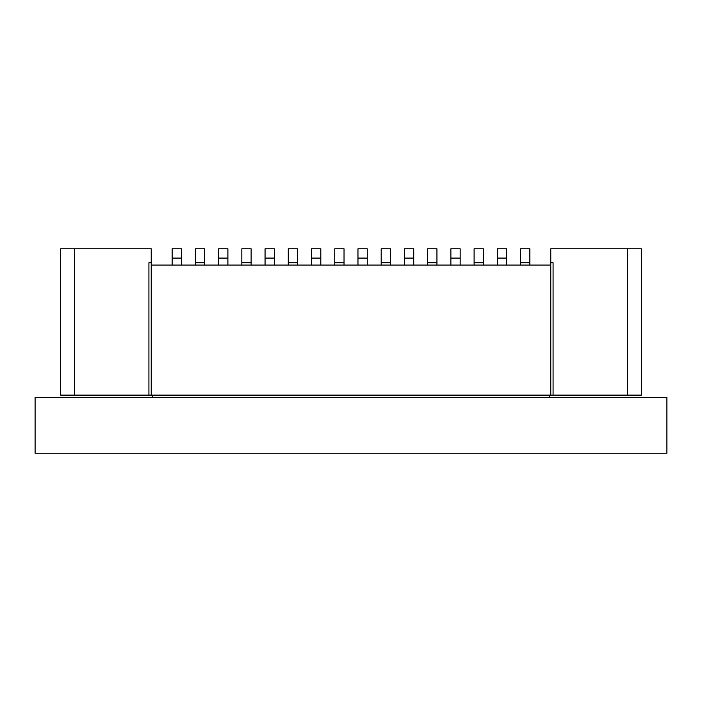 <?xml version="1.0" encoding="UTF-8"?>
<svg xmlns="http://www.w3.org/2000/svg" width="702" height="702" viewBox="0 0 702 702"><rect width="100%" height="100%" fill="white"/><g stroke="black" fill="none" stroke-linecap="round" stroke-linejoin="round"><path stroke-width="1.05" d="M151.237 262.732L151.237 265.058L550.763 265.058L550.763 248.798L641.347 248.798L641.347 395.129L60.653 395.129L60.653 248.798L151.237 248.798L151.237 262.732L148.921 262.732L148.921 395.129M35.1 453.202L666.9 453.202L666.9 397.455L35.1 397.455L35.1 453.202M553.079 395.129L553.079 262.732L550.763 262.732M60.653 248.798L60.653 395.129M550.763 265.058L550.763 395.129M151.237 395.129L151.237 265.058M152.632 395.129L152.632 397.455M549.368 395.129L549.368 397.455M529.852 265.058L529.852 262.732L520.568 262.732L520.568 265.058M529.852 262.732L529.852 248.798L520.568 248.798L520.568 262.732M497.332 265.058L497.332 248.798L506.625 248.798L506.625 265.058M474.104 265.058L474.104 248.798L483.397 248.798L483.397 262.732L474.104 262.732M483.397 265.058L483.397 262.732M450.877 265.058L450.877 248.798L460.17 248.798L460.17 265.058M427.65 265.058L427.65 248.798L436.942 248.798L436.942 262.732L427.65 262.732M436.942 265.058L436.942 262.732M404.422 265.058L404.422 248.798L413.715 248.798L413.715 265.058M381.195 265.058L381.195 248.798L390.487 248.798L390.487 262.732L381.195 262.732M390.487 265.058L390.487 262.732M357.967 265.058L357.967 248.798L367.26 248.798L367.26 265.058M334.74 265.058L334.74 248.798L344.033 248.798L344.033 262.732L334.74 262.732M344.033 265.058L344.033 262.732M311.512 265.058L311.512 248.798L320.805 248.798L320.805 265.058M288.285 265.058L288.285 248.798L297.578 248.798L297.578 262.732L288.285 262.732M297.578 265.058L297.578 262.732M265.058 265.058L265.058 248.798L274.35 248.798L274.35 265.058M241.83 265.058L241.83 248.798L251.123 248.798L251.123 262.732L241.83 262.732M251.123 265.058L251.123 262.732M218.603 265.058L218.603 248.798L227.896 248.798L227.896 265.058M195.375 265.058L195.375 248.798L204.668 248.798L204.668 262.732L195.375 262.732M204.668 265.058L204.668 262.732M172.148 265.058L172.148 248.798L181.432 248.798L181.432 265.058M641.347 395.129L641.347 248.798M74.587 248.798L74.587 395.129M627.412 395.129L627.412 248.798M497.332 258.09L506.625 258.09M450.877 258.09L460.17 258.09M404.422 258.09L413.715 258.09M357.967 258.09L367.26 258.09M311.512 258.09L320.805 258.09M265.058 258.09L274.35 258.09M218.603 258.09L227.896 258.09M172.148 258.09L181.432 258.09"/></g></svg>
